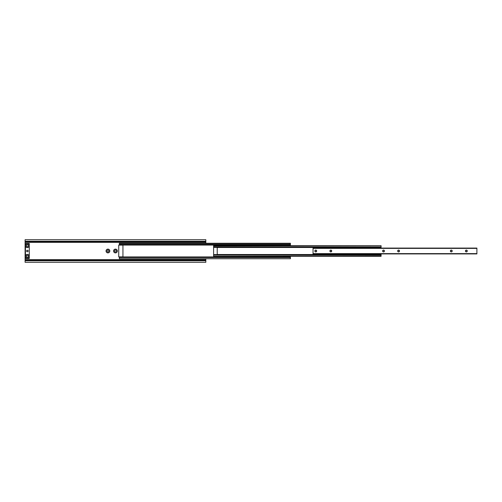 <?xml version="1.0" encoding="UTF-8"?>
<svg xmlns="http://www.w3.org/2000/svg" width="502" height="502" viewBox="0 0 502 502"><rect width="100%" height="100%" fill="white"/><g stroke="black" fill="none" stroke-linecap="round" stroke-linejoin="round"><path stroke-width="0.75" d="M28.325 245.729A0.966 0.966 0 0 0 27.359 244.763A0.966 0.966 0 0 0 26.393 245.729A0.966 0.966 0 0 0 27.359 246.695A0.966 0.966 0 0 0 28.325 245.729A0.979 0.979 0 0 1 27.359 246.708A0.979 0.979 0 0 1 26.38 245.729A0.979 0.979 0 0 1 27.359 244.75A0.979 0.979 0 0 1 28.338 245.729M28.325 256.271A0.966 0.966 0 0 0 27.359 255.305A0.966 0.966 0 0 0 26.393 256.271A0.966 0.966 0 0 0 27.359 257.237A0.966 0.966 0 0 0 28.325 256.271A0.979 0.979 0 0 1 27.359 257.25A0.979 0.979 0 0 1 26.38 256.271A0.979 0.979 0 0 1 27.359 255.292A0.979 0.979 0 0 1 28.338 256.271M117.342 251A1.882 1.882 0 0 0 115.46 249.117A1.882 1.882 0 0 0 113.577 251A1.882 1.882 0 0 0 115.46 252.882A1.882 1.882 0 0 0 117.342 251M116.426 251A0.966 0.966 0 0 0 115.46 250.034A0.966 0.966 0 0 0 114.494 251A0.966 0.966 0 0 0 115.46 251.966A0.966 0.966 0 0 0 116.426 251M109.812 251A1.882 1.882 0 0 0 107.93 249.117A1.882 1.882 0 0 0 106.047 251A1.882 1.882 0 0 0 107.93 252.882A1.882 1.882 0 0 0 109.812 251M108.896 251A0.966 0.966 0 0 0 107.93 250.034A0.966 0.966 0 0 0 106.964 251A0.966 0.966 0 0 0 107.93 251.966A0.966 0.966 0 0 0 108.896 251M205.82 242.334L205.82 241.267L25.1 241.267L25.1 241.782L205.82 241.782L25.1 241.788L25.1 242.334L205.82 242.334L205.82 243.263M25.1 242.334L25.1 260.212L205.82 260.212L205.82 260.733L25.1 260.733L25.1 260.212L205.82 260.218L205.82 258.737M205.82 260.733L205.82 262.295L25.1 262.295L25.1 260.733M205.82 241.267L205.82 239.705L25.1 239.705L25.1 241.267M28.112 251A0.753 0.753 0 0 1 27.359 251.753A0.753 0.753 0 0 1 26.606 251A0.753 0.753 0 0 1 27.359 250.247A0.753 0.753 0 0 1 28.112 251M27.359 247.612A1.882 1.882 0 0 1 25.476 245.729A1.882 1.882 0 0 1 27.359 243.846A1.882 1.882 0 0 1 29.241 245.729A1.882 1.882 0 0 1 27.359 247.612M27.359 258.153A1.882 1.882 0 0 1 25.476 256.271A1.882 1.882 0 0 1 27.359 254.388A1.882 1.882 0 0 1 29.241 256.271A1.882 1.882 0 0 1 27.359 258.153M29.273 243.47L29.273 258.53L25.445 258.53L25.445 243.47L29.273 243.47M119.332 258.737L290.413 258.737M119.332 256.873L119.332 257.231L290.413 257.231L290.413 258.436M119.332 257.231L119.332 258.436M290.413 256.327L290.413 257.231M119.332 243.263L290.413 243.263L119.332 243.263L119.332 244.769L290.413 244.769L290.413 245.673M119.332 244.769L119.332 245.127M290.413 243.263L290.413 244.769M118.729 256.873L118.729 245.127L122.946 245.127L122.946 256.873L118.729 256.873M213.607 245.974L381.074 245.673L213.607 245.673L213.607 254.821L381.074 254.821L381.074 256.327L213.607 256.327L381.074 256.026M381.074 253.918L381.074 254.821M213.607 247.179L381.074 247.179L381.074 248.082M381.074 245.974L381.074 247.179M213.607 254.821L213.607 256.026M213.607 254.614L217.222 254.614L217.222 247.386L213.607 247.386M331.728 251A0.91 0.91 0 0 0 330.818 250.09A0.91 0.91 0 0 0 329.908 251A0.91 0.91 0 0 0 330.818 251.91A0.91 0.91 0 0 0 331.728 251M331.571 251A0.753 0.753 0 0 0 330.818 250.247A0.753 0.753 0 0 0 330.065 251A0.753 0.753 0 0 0 330.818 251.753A0.753 0.753 0 0 0 331.571 251M316.668 251A0.91 0.91 0 0 0 315.758 250.09A0.91 0.91 0 0 0 314.848 251A0.91 0.91 0 0 0 315.758 251.91A0.91 0.91 0 0 0 316.668 251M316.511 251A0.753 0.753 0 0 0 315.758 250.247A0.753 0.753 0 0 0 315.005 251A0.753 0.753 0 0 0 315.758 251.753A0.753 0.753 0 0 0 316.511 251M399.498 251A0.91 0.91 0 0 0 398.588 250.09A0.91 0.91 0 0 0 397.678 251A0.91 0.91 0 0 0 398.588 251.91A0.91 0.91 0 0 0 399.498 251M399.341 251A0.753 0.753 0 0 0 398.588 250.247A0.753 0.753 0 0 0 397.835 251A0.753 0.753 0 0 0 398.588 251.753A0.753 0.753 0 0 0 399.341 251M384.438 251A0.91 0.91 0 0 0 383.528 250.09A0.91 0.91 0 0 0 382.618 251A0.91 0.91 0 0 0 383.528 251.91A0.91 0.91 0 0 0 384.438 251M384.281 251A0.753 0.753 0 0 0 383.528 250.247A0.753 0.753 0 0 0 382.775 251A0.753 0.753 0 0 0 383.528 251.753A0.753 0.753 0 0 0 384.281 251M467.268 251A0.91 0.91 0 0 0 466.358 250.09A0.91 0.91 0 0 0 465.448 251A0.91 0.91 0 0 0 466.358 251.91A0.91 0.91 0 0 0 467.268 251M467.111 251A0.753 0.753 0 0 0 466.358 250.247A0.753 0.753 0 0 0 465.605 251A0.753 0.753 0 0 0 466.358 251.753A0.753 0.753 0 0 0 467.111 251M452.208 251A0.91 0.91 0 0 0 451.298 250.09A0.91 0.91 0 0 0 450.388 251A0.91 0.91 0 0 0 451.298 251.91A0.91 0.91 0 0 0 452.208 251M452.051 251A0.753 0.753 0 0 0 451.298 250.247A0.753 0.753 0 0 0 450.545 251A0.753 0.753 0 0 0 451.298 251.753A0.753 0.753 0 0 0 452.051 251M313.047 253.918L476.9 253.918L476.9 248.082L313.047 248.082L313.047 253.918M25.1 259.666L205.82 259.666M119.332 257.532L290.413 257.532M119.332 256.93L290.413 256.93M119.332 245.07L290.413 245.07M119.332 244.468L290.413 244.468M119.332 243.564L290.413 243.564M217.222 254.52L381.074 254.52M217.222 247.48L381.074 247.48M213.607 246.877L381.074 246.877M213.607 255.123L381.074 255.123M313.047 253.617L476.9 253.617M313.047 248.383L476.9 248.383"/></g></svg>
